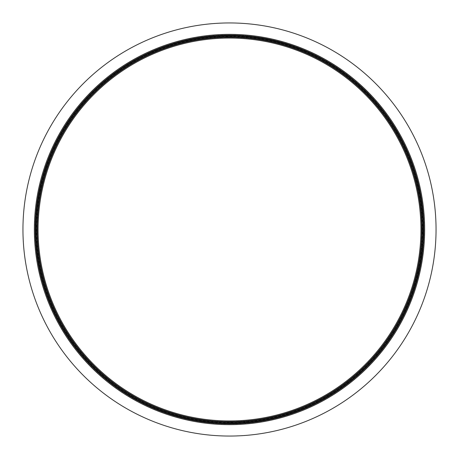 <?xml version="1.0" encoding="UTF-8"?>
<svg xmlns="http://www.w3.org/2000/svg" width="459" height="459" viewBox="0 0 459 459"><rect width="100%" height="100%" fill="white"/><g stroke="black" fill="none" stroke-linecap="round" stroke-linejoin="round"><path stroke-width="0.34" stroke-dasharray="2.29 1.72" d="M229.5 423.095A193.595 193.595 0 0 1 35.905 229.5A193.595 193.595 0 0 1 229.5 35.905A193.595 193.595 0 0 1 423.095 229.5A193.595 193.595 0 0 1 229.5 423.095A193.595 193.595 0 0 1 35.905 229.5A193.595 193.595 0 0 1 229.5 35.905A193.595 193.595 0 0 1 423.095 229.5A193.595 193.595 0 0 1 229.5 423.095A193.595 193.595 0 0 1 35.905 229.5A193.595 193.595 0 0 1 229.5 35.905A193.595 193.595 0 0 1 423.095 229.5A193.595 193.595 0 0 1 229.5 423.095A193.595 193.595 0 0 1 35.905 229.5A193.595 193.595 0 0 1 229.5 35.905A193.595 193.595 0 0 1 423.095 229.5A193.595 193.595 0 0 1 229.5 423.095A193.595 193.595 0 0 1 35.905 229.5A193.595 193.595 0 0 1 229.5 35.905M229.5 38.063A191.437 191.437 0 0 1 420.937 229.5A191.437 191.437 0 0 1 229.5 420.937A191.437 191.437 0 0 1 38.063 229.5A191.437 191.437 0 0 1 229.5 38.063A191.437 191.437 0 0 0 38.063 229.5A191.437 191.437 0 0 0 229.5 420.937M229.5 22.95A206.55 206.55 0 0 1 436.05 229.5A206.55 206.55 0 0 1 229.5 436.05A206.55 206.55 0 0 1 22.95 229.5A206.55 206.55 0 0 1 229.5 22.95M229.5 423.789A194.289 194.289 0 0 1 35.211 229.5A194.289 194.289 0 0 1 229.5 35.211A194.289 194.289 0 0 1 423.789 229.5A194.289 194.289 0 0 1 229.5 423.789A194.289 194.289 0 0 1 35.211 229.5A194.289 194.289 0 0 1 229.5 35.211A194.289 194.289 0 0 1 423.789 229.5A194.289 194.289 0 0 1 229.5 423.789A194.289 194.289 0 0 1 35.211 229.5A194.289 194.289 0 0 1 229.5 35.211A194.289 194.289 0 0 1 423.789 229.5A194.289 194.289 0 0 1 229.5 423.789A194.289 194.289 0 0 1 35.211 229.5A194.289 194.289 0 0 1 229.5 35.211A194.289 194.289 0 0 1 423.789 229.5A194.289 194.289 0 0 1 229.5 423.789A194.289 194.289 0 0 0 423.789 229.5A194.289 194.289 0 0 0 229.5 35.211M229.5 421.632A192.132 192.132 0 0 1 37.368 229.5A192.132 192.132 0 0 1 229.5 37.368A192.132 192.132 0 0 1 421.632 229.5A192.132 192.132 0 0 1 229.5 421.632A192.132 192.132 0 0 1 37.368 229.5A192.132 192.132 0 0 1 229.5 37.368A192.132 192.132 0 0 1 421.632 229.5A192.132 192.132 0 0 1 229.5 421.632A192.132 192.132 0 0 0 421.632 229.5A192.132 192.132 0 0 0 229.5 37.368A192.132 192.132 0 0 1 421.632 229.5A192.132 192.132 0 0 1 229.5 421.632M229.5 37.196A192.304 192.304 0 0 1 421.804 229.5A192.304 192.304 0 0 1 229.5 421.804A192.304 192.304 0 0 1 37.196 229.5A192.304 192.304 0 0 1 229.5 37.196M229.5 422.234A192.734 192.734 0 0 1 36.766 229.5A192.734 192.734 0 0 1 229.5 36.766A192.734 192.734 0 0 1 422.234 229.5A192.734 192.734 0 0 1 229.5 422.234M229.5 35.039A194.461 194.461 0 0 1 423.961 229.5A194.461 194.461 0 0 1 229.5 423.961A194.461 194.461 0 0 1 35.039 229.5A194.461 194.461 0 0 1 229.5 35.039M229.5 36.077A193.423 193.423 0 0 1 422.923 229.5A193.423 193.423 0 0 1 229.5 422.923A193.423 193.423 0 0 1 36.077 229.5A193.423 193.423 0 0 1 229.5 36.077A193.423 193.423 0 0 1 422.923 229.5A193.423 193.423 0 0 1 229.5 422.923A193.423 193.423 0 0 1 36.077 229.5A193.423 193.423 0 0 1 229.5 36.077M229.5 422.492A192.992 192.992 0 0 1 36.508 229.5A192.992 192.992 0 0 1 229.5 36.508A192.992 192.992 0 0 1 422.492 229.5A192.992 192.992 0 0 1 229.5 422.492A192.992 192.992 0 0 1 36.508 229.5A192.992 192.992 0 0 1 229.5 36.508A192.992 192.992 0 0 1 422.492 229.5A192.992 192.992 0 0 1 229.5 422.492"/><path stroke-width="0.69" d="M229.5 423.095A193.595 193.595 0 0 1 35.905 229.5A193.595 193.595 0 0 1 229.5 35.905A193.595 193.595 0 0 1 423.095 229.5A193.595 193.595 0 0 1 229.5 423.095M229.5 38.063A191.437 191.437 0 0 1 420.937 229.5A191.437 191.437 0 0 1 229.5 420.937A191.437 191.437 0 0 1 38.063 229.5A191.437 191.437 0 0 1 229.5 38.063A191.437 191.437 0 0 0 38.063 229.5A191.437 191.437 0 0 0 229.5 420.937M229.5 22.95A206.55 206.55 0 0 1 436.05 229.5A206.55 206.55 0 0 1 229.5 436.05A206.55 206.55 0 0 1 22.95 229.5A206.55 206.55 0 0 1 229.5 22.95M229.5 35.211A194.289 194.289 0 0 1 423.789 229.5A194.289 194.289 0 0 1 229.5 423.789A194.289 194.289 0 0 1 35.211 229.5A194.289 194.289 0 0 1 229.5 35.211M229.5 422.234A192.734 192.734 0 0 1 36.766 229.5A192.734 192.734 0 0 1 229.5 36.766A192.734 192.734 0 0 1 422.234 229.5A192.734 192.734 0 0 1 229.5 422.234M229.5 37.196A192.304 192.304 0 0 1 421.804 229.5A192.304 192.304 0 0 1 229.5 421.804A192.304 192.304 0 0 1 37.196 229.5A192.304 192.304 0 0 1 229.5 37.196M229.5 424.65A195.15 195.15 0 0 1 34.35 229.5A195.15 195.15 0 0 1 229.5 34.35A195.15 195.15 0 0 1 424.65 229.5A195.15 195.15 0 0 1 229.5 424.65"/></g></svg>
